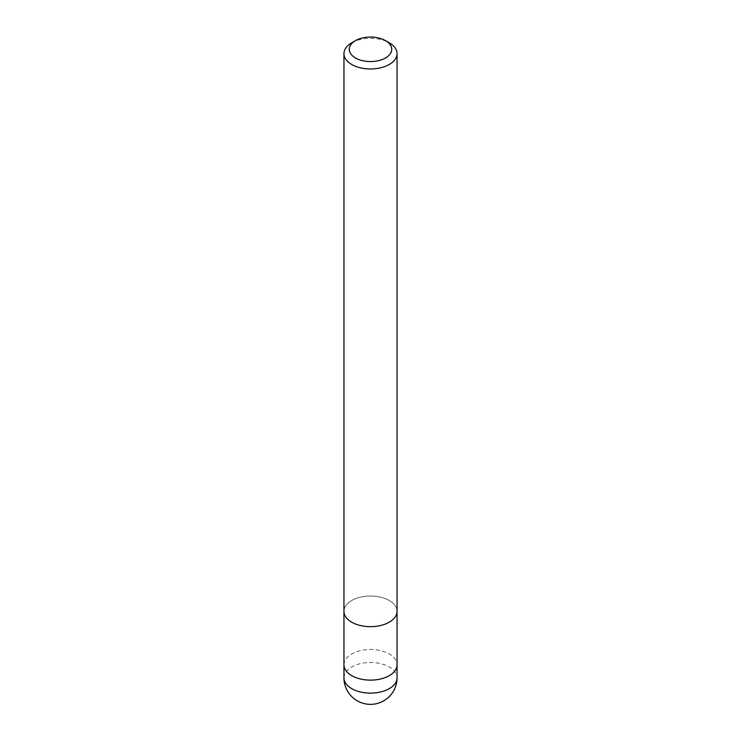 <?xml version="1.0" encoding="UTF-8"?>
<svg xmlns="http://www.w3.org/2000/svg" width="741" height="741" viewBox="0 0 741 741"><rect width="100%" height="100%" fill="white"/><g stroke="black" fill="none" stroke-linecap="round" stroke-linejoin="round"><path stroke-width="0.56" stroke-dasharray="3.71 2.78" d="M389.266 622.181A26.546 15.32 180 0 1 360.339 625.506A26.546 15.32 180 0 1 343.954 611.344A26.546 15.32 180 0 1 351.734 600.516A26.546 15.32 180 0 1 380.661 597.19A26.546 15.32 180 0 1 397.046 611.344A26.546 15.32 180 0 0 380.661 597.19A26.546 15.32 180 0 0 351.734 600.516A26.546 15.32 180 0 0 343.954 611.344L343.954 611.473M343.954 664.807A26.546 15.32 180 0 1 351.734 653.97A26.546 15.32 180 0 1 380.661 650.654A26.546 15.32 180 0 1 397.046 664.807M351.734 42.811A26.546 15.32 180 0 1 389.266 42.811M343.954 664.677A26.546 15.32 180 0 1 363.627 650.005A26.546 15.32 180 0 1 397.046 664.677M343.954 677.811A26.546 15.32 180 0 1 351.734 666.974A26.546 15.32 180 0 1 363.627 663.01A26.546 15.32 180 0 1 397.046 677.811"/><path stroke-width="1.11" d="M397.046 664.677A26.546 15.32 180 0 1 397.046 664.807A26.546 15.32 180 0 1 389.266 675.644A26.546 15.32 180 0 1 360.339 678.96A26.546 15.32 180 0 1 343.954 664.807A26.546 15.32 180 0 1 343.954 664.677M385.515 40.644L389.266 42.811A26.546 15.32 180 0 1 397.046 53.648A26.546 15.32 180 0 1 389.266 64.476A26.546 15.32 180 0 1 360.339 67.802A26.546 15.32 180 0 1 343.954 53.648A26.546 15.32 180 0 1 351.734 42.811L355.485 40.644A21.239 12.264 180 0 1 385.515 40.644A21.239 12.264 180 0 1 385.515 57.974A21.239 12.264 180 0 1 355.485 57.974A21.239 12.264 180 0 1 355.485 40.644L351.734 42.811M389.266 622.181A26.546 15.32 180 0 0 397.046 611.344A26.546 15.32 180 0 1 389.266 622.181A26.546 15.32 180 0 1 360.339 625.506A26.546 15.32 180 0 1 343.954 611.344L343.954 53.648M397.046 677.811A26.546 15.32 180 0 1 389.266 688.648A26.546 15.32 180 0 1 377.373 692.613A26.546 15.32 180 0 1 343.954 677.811A26.546 26.546 0 0 0 383.773 700.801A26.546 26.546 0 0 0 397.046 677.811L397.046 664.807A26.546 15.32 180 0 1 377.373 679.608A26.546 15.32 180 0 1 343.954 664.807L343.954 611.473M397.046 611.344L397.046 53.648M397.046 664.807L397.046 611.473M343.954 677.811L343.954 664.807"/></g></svg>
